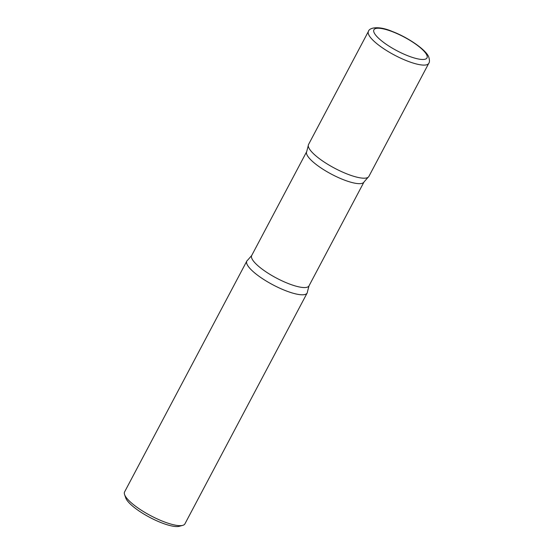 <?xml version="1.0" encoding="UTF-8"?>
<svg xmlns="http://www.w3.org/2000/svg" width="554" height="554" viewBox="0 0 554 554"><rect width="100%" height="100%" fill="white"/><g stroke="black" fill="none" stroke-linecap="round" stroke-linejoin="round"><path stroke-width="0.83" d="M308.675 147.468A34.133 8.774 -152.1 0 1 308.55 144.483L368.431 31.384A34.133 8.774 -152.1 0 0 368.562 34.369A34.133 8.774 -152.1 0 0 399.019 57.394A34.133 8.774 -152.1 0 0 428.761 63.322L368.881 176.421A34.133 8.774 -152.1 0 1 339.138 170.493A34.133 8.774 -152.1 0 1 308.675 147.468M246.946 264.064A34.133 8.774 -152.1 0 1 246.821 261.079L124.581 491.938A34.133 8.774 -152.1 0 0 124.581 494.577A34.133 8.774 -152.1 0 0 124.712 494.923A34.133 8.774 -152.1 0 0 151.083 515.892A34.133 8.774 -152.1 0 0 182.73 525.365A34.133 8.774 -152.1 0 0 184.911 523.876L307.145 293.018A34.133 8.774 -152.1 0 1 277.402 287.09A34.133 8.774 -152.1 0 1 246.946 264.064M182.73 525.365L179.254 526.3A31.398 8.075 -152.1 0 1 150.141 517.588A31.398 8.075 -152.1 0 1 125.876 498.295A31.398 8.075 -152.1 0 1 125.758 497.977L124.581 494.577M343.66 172.557A34.133 8.774 27.9 0 0 368.098 177.287L364.006 181.975A32.423 8.338 27.9 0 1 340.045 178.305A32.423 8.338 27.9 0 1 306.694 151.63L308.273 145.612A34.133 8.774 27.9 0 0 343.66 172.557M309 285.864A32.423 8.338 27.9 0 1 285.04 282.201A32.423 8.338 27.9 0 1 251.689 255.519L247.596 260.207A34.133 8.774 27.9 0 0 281.924 289.153A34.133 8.774 27.9 0 0 307.422 291.882L309 285.864L364.006 181.975M374.019 32.43A30.034 7.721 -152.1 0 1 396.096 33.198A30.034 7.721 -152.1 0 1 426.885 55.282A30.034 7.721 -152.1 0 1 404.801 54.514A30.034 7.721 -152.1 0 1 374.019 32.43M428.761 63.322C429.648 62.29 429.669 60.261 428.824 57.228C426.725 50.372 408.54 37.637 392.433 31.523C378.451 25.456 369.241 27.679 368.431 31.384M251.689 255.519L306.694 151.63"/></g></svg>
